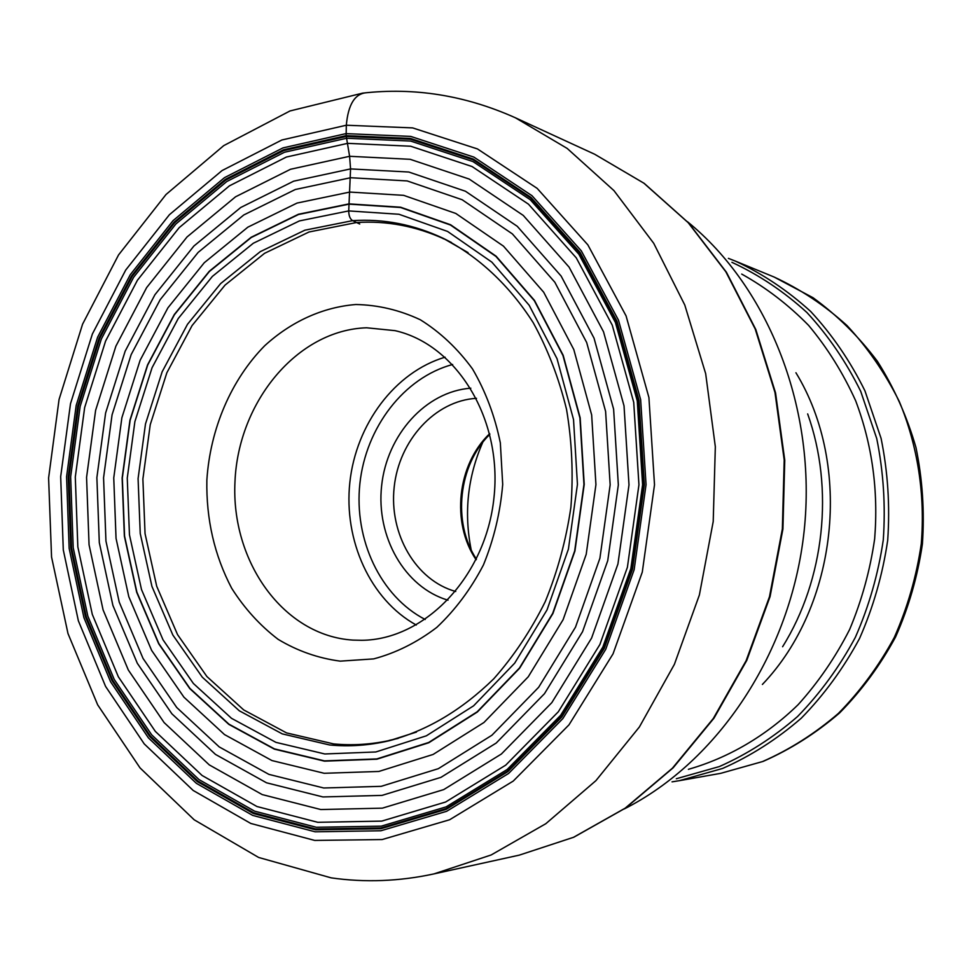 <?xml version="1.0" encoding="UTF-8"?>
<svg xmlns="http://www.w3.org/2000/svg" width="972" height="972" viewBox="0 0 972 972"><rect width="100%" height="100%" fill="white"/><g stroke="black" fill="none" stroke-linecap="round" stroke-linejoin="round"><path stroke-width="1.46" d="M340.236 661.142L373.661 658.894C395.956 652.965 416.988 642.468 436.756 627.426C455.273 609.966 470.837 589.154 483.412 564.975C493.885 539.375 500.325 512.523 502.706 484.408L500.337 442.88C494.833 415.895 485.55 391.242 472.501 368.923C457.581 348.535 440.207 332.157 420.366 319.788C399.601 310.044 378.096 304.953 355.861 304.515C322.643 307.164 291.065 321.659 264.724 345.716C231.044 379.858 210.146 428.931 206.854 480.204C206.161 519.388 214.435 555.389 231.664 588.218C244.519 608.472 260.01 625.518 278.15 639.357C297.481 650.973 318.184 658.226 340.236 661.142M482.683 442.454C467.654 476.997 463.814 512.742 471.153 549.69M476.511 398.326C435.055 400.634 399.03 440.413 394.182 487.166C388.97 533.883 415.712 580.43 455.722 591.498M470.825 388.193C425.7 391.424 386.905 434.946 381.619 485.818C375.957 536.653 404.607 587.44 448.007 600.186M366.565 327.783C297.262 330.03 238.225 401.837 234.981 481.65C230.814 561.439 283.435 635.785 352.958 640.098L361.718 640.293C424.849 639.892 485.793 576.663 493.946 497.907C502.743 419.224 456.646 344.465 395.045 330.65L366.565 327.783M359.725 224.01L352.605 220.644C350.066 218.992 348.778 215.748 348.729 210.912L350.564 168.909L349.604 156.298L346.141 135.643L346.324 125.23C348.195 104.235 355.047 93.385 366.881 92.692M346.336 136.469L283.824 150.575L225.844 180.014L174.693 222.722L132.228 276.327L99.837 338.292L78.55 406.004L69.012 476.778L71.564 547.929L86.253 616.685L112.74 680.303L150.344 735.986L197.911 781.014L253.789 812.774L315.754 828.995L381 827.913L446.197 808.558L507.603 771.003L561.366 716.558L603.843 647.911L632.007 568.985L643.804 484.688L638.446 400.44L616.479 321.586L579.664 252.902L530.785 198.154L473.206 159.858L410.536 139.275L346.336 136.469M346.141 135.643L283.496 149.797L225.395 179.322L174.134 222.126L131.584 275.854L99.132 337.964L77.796 405.822L68.234 476.754L70.798 548.05L85.512 616.965L112.047 680.716L149.724 736.533L197.389 781.67L253.388 813.515L315.487 829.784L380.89 828.727L446.233 809.336L507.797 771.695L561.707 717.129L604.292 648.312L632.529 569.179L644.363 484.676L638.981 400.209L616.953 321.149L580.053 252.307L531.04 197.438L473.315 159.068L410.5 138.437L346.141 135.643M345.959 133.626L410.682 136.396L473.886 157.1L531.976 195.676L581.305 250.861L618.459 320.116L640.645 399.662L646.052 484.663L634.145 569.713L605.726 649.345L562.849 718.587L508.599 773.469L446.646 811.304L380.903 830.768L315.122 831.801L252.671 815.399L196.368 783.335L148.449 737.93L110.589 681.785L83.932 617.67L69.146 548.378L66.582 476.705L76.193 405.397L97.625 337.175L130.248 274.724L173.016 220.68L224.544 177.609L282.961 147.902L345.959 133.626M314.746 840.428L250.788 823.454L193.197 790.479L144.233 743.896L105.559 686.39L78.355 620.78L63.289 549.909L60.677 476.62L70.494 403.72L92.389 333.955L125.704 270.058L169.395 214.727L222.066 170.562L281.831 140.004L346.324 125.23L412.663 127.903L477.495 148.947L537.152 188.361L587.853 244.859L626.065 315.876L648.919 397.512L654.508 484.785L642.285 572.107L613.053 653.84L568.972 724.869L513.228 781.087L449.611 819.761L382.166 839.553L314.746 840.428M433.962 873.901C399.261 881.397 364.986 882.71 331.136 877.85L258.649 857.462L194.169 819.785L140.029 767.892L97.662 704.834L67.991 633.562L51.552 556.992L48.6 478.005L59.061 399.456L82.584 324.162L118.548 254.931L166.005 194.522L223.718 145.63L290.008 110.954L362.617 93.142C414.473 87.201 465.381 95.402 515.342 117.758L567.186 148.424L613.952 190.609L653.731 243.316L684.786 305.026L705.672 373.661L715.331 446.756L713.217 521.502L699.378 594.998L674.386 664.362L639.382 726.983L595.909 780.662L545.814 823.709L491.152 854.971L433.962 873.901L519.255 855.141L573.48 837.329L625.166 808.169L672.393 768.22L713.278 718.539L746.119 660.705L769.484 596.711L782.363 528.95L784.197 459.999L774.988 392.506L755.208 328.998L725.829 271.759L688.188 222.673L643.877 183.186L594.682 154.244L644.205 183.368L688.698 223.05L726.424 272.245L755.803 329.496L775.559 392.919L784.756 460.242L782.922 528.999L770.079 596.565L746.775 660.401L713.983 718.174L673.086 767.868L625.761 807.914L573.832 837.208L519.255 855.141M443.098 238.626L444.301 239.027C415.834 226.087 386.577 220.583 356.505 222.527L309.011 231.992L264.566 253.315L225.067 285.088L192.079 325.559L166.844 372.786L150.247 424.667L142.884 479.026L145.047 533.64L156.711 586.262L177.548 634.619L206.902 676.536L243.717 709.937L286.57 732.912L333.627 743.908C352.411 745.694 371.316 744.491 390.355 740.299L389.116 740.761C369.129 745.439 349.288 746.848 329.569 744.965L282.293 733.896L239.27 710.775L202.31 677.192L172.846 635.032L151.936 586.408L140.235 533.519L138.085 478.613L145.484 423.962L162.142 371.802L187.487 324.308L220.608 283.605L260.265 251.651L304.904 230.182L352.605 220.644C383.685 218.615 413.878 224.508 443.183 238.31L468.054 252.611M416.441 732.086L389.116 740.761C426.635 730.932 461.518 710.289 493.752 678.821C513.787 656.149 530.943 630.439 545.219 601.68C557.539 571.585 566.105 540.104 570.904 507.202C573.419 474.057 571.961 441.434 566.53 409.358C558.888 378.132 547.783 349.227 533.203 322.668C509.194 284.99 478.151 256.304 443.183 238.31L451.543 242.563M398.18 738.38L389.092 740.433M348.729 210.912L299.412 220.923L253.303 243.255L212.37 276.413L178.216 318.561L152.082 367.683L134.889 421.605L127.259 478.078L129.458 534.819L141.487 589.506L163.017 639.819L193.379 683.474L231.506 718.32L275.939 742.365L324.806 753.968L375.824 751.964L426.368 735.816L473.607 705.818L514.698 663.147L547.017 609.918L568.413 549.119L577.441 484.348L573.529 419.564L557.029 358.692L529.169 305.257L491.881 262.161L447.582 231.445L398.97 214.265L348.729 210.912M349.021 204.144L400.549 207.486L450.449 225.006L495.939 256.426L534.272 300.591L562.934 355.412L579.92 417.911L583.953 484.445L574.683 550.966L552.679 613.393L519.449 668.019L477.216 711.771L428.701 742.474L376.82 758.925L324.502 760.882L274.42 748.877L228.918 724.14L189.905 688.383L158.861 643.622L136.858 592.082L124.562 536.094L122.326 478.017L130.139 420.208L147.72 364.998L174.438 314.697L209.381 271.504L251.274 237.484L298.489 214.508L349.021 204.144M349.033 203.877L298.453 214.253L251.189 237.253L209.259 271.297L174.292 314.539L147.55 364.901L129.956 420.147L122.132 478.005L124.367 536.143L136.663 592.191L158.691 643.768L189.771 688.577L228.821 724.371L274.359 749.133L324.49 761.149L376.869 759.205L428.798 742.742L477.361 712.002L519.643 668.214L552.91 613.539L574.926 551.039L584.221 484.445L580.175 417.839L563.165 355.278L534.479 300.409L496.109 256.195L450.558 224.739L400.61 207.218L349.033 203.877M349.774 192.067L403.611 195.336L455.807 213.451L503.472 246.147L543.688 292.22L573.796 349.531L591.656 414.947L595.933 484.627L586.213 554.307L563.116 619.674L528.246 676.804L483.959 722.488L433.123 754.442L378.849 771.452L324.186 773.287L271.929 760.554L224.508 734.577L183.915 697.155L151.644 650.426L128.79 596.699L116.045 538.379L113.748 477.908L121.877 417.729L140.138 360.248L167.913 307.832L204.254 262.744L247.86 227.169L297.055 203.063L349.774 192.067M350.6 177.73L295.281 189.516L243.753 214.982L198.13 252.416L160.161 299.716L131.147 354.646L112.072 414.813L103.567 477.787L105.948 541.064L119.228 602.13L143.054 658.457L176.758 707.531L219.235 746.921L268.904 774.38L323.725 787.988L381.182 786.336L438.323 768.682L491.905 735.245L538.658 687.277L575.497 627.171L599.894 558.293L610.161 484.846L605.605 411.399L586.675 342.508L554.83 282.245L512.365 233.9L462.113 199.722L407.171 180.926L350.6 177.73M350.564 168.909L408.799 172.032L465.43 191.229L517.262 226.306L561.123 276.048L594.026 338.122L613.611 409.151L618.338 484.919L607.743 560.686L582.544 631.715L544.49 693.668L496.23 743.021L440.948 777.357L382.057 795.388L322.911 796.943L266.51 782.788L215.48 754.406L171.886 713.8L137.319 663.293L112.886 605.386L99.302 542.643L96.872 477.653L105.608 412.991L125.169 351.171L154.925 294.723L193.89 246.05L240.728 207.498L293.678 181.169L350.564 168.909M349.604 156.298L290.507 169.274L235.564 196.794L187.025 236.974L146.663 287.566L115.875 346.19L95.621 410.318L86.569 477.386L89.059 544.794L103.081 609.894L128.328 670.036L164.11 722.573L209.272 764.891L262.221 794.586L320.809 809.542L382.361 808.157L443.718 789.604L501.394 754.005L551.804 702.659L591.583 638.094L617.937 563.991L628.993 484.907L624.024 405.846L603.515 331.768L569.082 267.118L523.264 215.42L469.184 179.067L410.184 159.311L349.604 156.298M347.709 143.346L410.67 146.225L472.076 166.54L528.452 204.156L576.275 257.859L612.251 325.146L633.72 402.335L638.944 484.797L627.402 567.284L599.87 644.533L558.329 711.771L505.719 765.146L445.601 802.022L381.729 821.109L317.759 822.3L256.948 806.517L202.079 775.474L155.326 731.381L118.353 676.791L92.291 614.377L77.833 546.872L75.294 477.009L84.661 407.511L105.596 341.038L137.441 280.228L179.188 227.655L229.441 185.834L286.375 157.051L347.709 143.346M346.725 138.243L284.517 152.239L226.804 181.509L175.883 223.985L133.601 277.324L101.355 338.997L80.154 406.393L70.652 476.839L73.204 547.661L87.832 616.102L114.21 679.404L151.656 734.808L199.017 779.593L254.64 811.17L316.301 827.269L381.231 826.164L446.087 806.882L507.153 769.496L560.625 715.331L602.859 647.048L630.864 568.547L642.601 484.724L637.268 400.926L615.434 322.497L578.838 254.178L530.226 199.697L472.951 161.583L410.609 141.061L346.725 138.243M624.218 808.971C717.992 761.586 790.977 652.892 804.111 531.283C817.148 409.674 768.974 287.931 687.423 221.677M782.594 646.745C824.584 579.482 834.365 488.552 807.659 413.902M762.388 684.458C837.67 605.714 852.736 465.71 795.934 372.75M676.318 778.742L719.341 766.568C747.298 754.187 773.36 737.517 797.514 716.571C820.149 693.376 839.419 666.974 855.336 637.365C868.98 606.346 878.299 573.82 883.293 539.812C885.65 505.513 883.463 471.76 876.732 438.542L860.718 391.364C846.199 361.876 828.253 335.583 806.882 312.474C783.918 291.551 758.925 274.833 731.904 262.319M741.709 274.08C766.009 287.603 788.304 304.698 808.595 325.377C827.415 347.879 843.113 373.054 855.7 400.865C872.212 444.702 878.53 490.702 874.654 538.877C870.11 570.345 861.763 600.55 849.625 629.504C835.483 657.279 818.303 682.344 798.109 704.7C766.07 735.926 728.405 757.893 688.407 769.326M720.677 773.348L763.117 761.404C790.588 749.327 816.091 733.167 839.601 712.938C861.581 690.618 880.231 665.31 895.564 637C908.699 607.403 917.641 576.408 922.404 544.016C924.639 511.369 922.501 479.172 915.964 447.46C907.01 416.538 894.167 387.84 877.449 361.353C858.774 336.579 837.293 315.378 813.029 297.711L774.089 277.02C800.369 289.17 824.657 305.33 846.964 325.511C867.717 347.782 885.152 373.09 899.258 401.436C917.677 445.589 925.332 494.639 921.262 543.895C916.475 576.518 907.471 607.694 894.289 637.462C878.895 665.869 860.244 691.214 838.326 713.472C814.901 733.617 789.629 749.655 762.485 761.586L720.677 773.348L679.294 780.686L672.041 781.853L679.294 780.686L722.609 768.451C750.761 755.997 776.993 739.23 801.329 718.15C824.11 694.822 843.526 668.262 859.552 638.458C873.293 607.233 882.673 574.513 887.703 540.286C890.073 505.768 887.873 471.797 881.082 438.372L864.959 390.89C850.33 361.22 832.251 334.757 810.721 311.502C787.599 290.458 762.437 273.642 735.221 261.043L728.38 258.358M489.681 433.658C457.18 464.47 450.911 522.766 476.11 559.775M425.214 619.492C380.344 596.346 353.82 539.484 359.895 483.485C365.873 427.473 403.89 377.549 452.66 364.488M445.103 357.174C394.778 372.179 356.068 424.278 349.847 482.404C343.566 540.517 370.296 599.663 416.283 625.032M515.342 117.758L594.682 154.244M774.089 277.02L735.221 261.043M489.839 434.326C458.347 464.932 452.15 522.547 476.414 559.155"/></g></svg>
